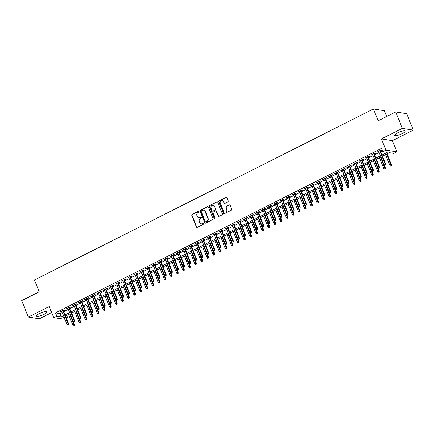 <?xml version="1.0" encoding="UTF-8"?>
<svg xmlns="http://www.w3.org/2000/svg" width="435" height="435" viewBox="0 0 435 435"><rect width="100%" height="100%" fill="white"/><g stroke="black" fill="none" stroke-linecap="round" stroke-linejoin="round"><path stroke-width="0.65" d="M199.078 211.464A0.5 0.457 -81 0 0 198.474 211.225L192.118 214.433A0.712 0.652 -81 0 0 191.781 215.379L196.446 226.994A0.712 0.652 -81 0 0 197.305 227.336L203.662 224.128A0.5 0.457 -81 0 0 203.558 223.182A0.5 0.457 -81 0 0 203.297 223.226L202.476 223.639A2.284 2.083 -81 0 1 199.73 222.541L199.344 221.573A2.284 2.083 -81 0 1 200.426 218.544L201.253 218.131A0.5 0.457 -81 0 0 201.149 217.185A0.5 0.457 -81 0 0 200.888 217.228L200.062 217.641A2.284 2.083 -81 0 1 197.321 216.543L196.93 215.575A2.284 2.083 -81 0 1 198.017 212.546L198.838 212.128A0.5 0.457 -81 0 0 199.078 211.464M198.877 211.236A0.5 0.457 -81 0 0 198.773 211.274L192.411 214.482A0.712 0.652 -81 0 0 192.074 215.428L196.745 227.037A0.712 0.652 -81 0 0 197.082 227.402M203.7 223.237A0.5 0.457 -81 0 0 203.596 223.275L202.476 223.639M201.291 217.234A0.5 0.457 -81 0 0 201.182 217.272L200.062 217.641M397.552 132.892A5.671 1.283 158.1 0 0 394.594 135.372A5.671 1.283 158.1 0 0 402.163 133.621A5.671 1.283 158.1 0 0 405.121 131.142A5.671 1.283 158.1 0 0 397.552 132.892M39.444 313.575A5.671 1.283 158.1 0 0 36.486 316.06A5.671 1.283 158.1 0 0 44.049 314.309A5.671 1.283 158.1 0 0 47.007 311.824A5.671 1.283 158.1 0 0 39.444 313.575M227.962 201.818A0.712 0.652 -81 0 0 228.299 200.872L226.988 197.615A0.712 0.652 -81 0 0 226.135 197.272L219.071 200.834A0.712 0.652 -81 0 0 218.734 201.78L223.4 213.395A0.712 0.652 -81 0 0 224.259 213.737L231.317 210.176A0.712 0.652 -81 0 0 231.659 209.224L230.077 205.293A0.712 0.652 -81 0 0 229.218 204.95L226.195 206.473A0.712 0.652 -81 0 0 225.857 207.419L226.64 209.371A1.909 1.74 -81 0 1 224.743 212.062A1.909 1.74 -81 0 1 223.443 210.986L220.371 203.341A1.909 1.74 -81 0 1 222.269 200.649A1.909 1.74 -81 0 1 223.568 201.726L224.079 203.004A0.712 0.652 -81 0 0 224.938 203.346L227.962 201.818M395.709 111.958L406.643 113.693L413.25 130.125L402.315 128.39L395.709 111.958L378.184 120.805L373.431 108.973L34.517 279.971L39.275 291.803L21.75 300.645L28.357 317.071L49.231 306.539L53.722 317.713L56.773 316.174L55.452 312.89L381.56 148.346L382.882 151.636L385.932 150.097L396.861 151.831L393.816 153.37L389.385 152.663L382.463 156.16M402.315 128.39L381.441 138.923L385.932 150.097M208.381 207.006A0.712 0.652 -81 0 0 207.528 206.663L200.464 210.225A0.712 0.652 -81 0 0 200.127 211.171L204.793 222.78A0.712 0.652 -81 0 0 205.652 223.122L212.71 219.561A0.712 0.652 -81 0 0 213.052 218.615L208.381 207.006M209.768 205.527L216.831 201.965A0.712 0.652 -81 0 1 217.685 202.308L222.356 213.922A0.712 0.652 -81 0 1 222.013 214.868L218.995 216.391A0.712 0.652 -81 0 1 218.136 216.048L216.244 211.339A0.712 0.652 -81 0 0 215.385 210.997L213.384 212.008A0.712 0.652 -81 0 0 213.041 212.954L215.015 217.859A0.5 0.457 -81 0 1 214.515 218.56A0.5 0.457 -81 0 1 214.178 218.283L209.431 206.478A0.712 0.652 -81 0 1 209.768 205.527L216.831 201.965M28.357 317.071L39.291 318.806L51.656 312.569M63.369 310.802L64.733 310.117L63.994 309.997L60.334 311.846L61.862 311.563M69.464 307.724L70.829 307.039L70.089 306.925L66.43 308.768L67.958 308.491M75.559 304.652L76.924 303.967L76.185 303.847L72.525 305.691L74.053 305.413M81.66 301.575L83.02 300.889L82.28 300.77L78.621 302.619L80.149 302.336M87.756 298.502L89.115 297.812L88.376 297.698L84.716 299.541L86.244 299.264M93.851 295.425L95.211 294.74L94.471 294.62L90.812 296.469L92.34 296.186M99.947 292.347L101.306 291.662L100.567 291.548L96.907 293.391L98.435 293.114M106.042 289.275L107.401 288.59L106.662 288.47L103.003 290.314L104.53 290.036M112.138 286.197L113.497 285.512L112.757 285.393L109.098 287.241L110.626 286.959M118.233 283.125L119.592 282.435L118.853 282.32L115.193 284.164L116.721 283.886M124.328 280.048L125.688 279.362L124.948 279.243L121.289 281.092L122.817 280.809M130.424 276.97L131.783 276.285L131.044 276.171L127.384 278.014L128.912 277.737M136.519 273.898L137.879 273.207L137.139 273.093L133.48 274.936L135.008 274.659M142.615 270.82L143.974 270.135L143.235 270.015L139.575 271.864L141.103 271.581M148.71 267.742L150.07 267.057L149.33 266.943L145.671 268.786L147.199 268.509M154.806 264.67L156.165 263.985L155.425 263.866L151.766 265.709L153.294 265.432M160.901 261.593L162.26 260.908L161.521 260.788L157.861 262.637L159.389 262.354M166.996 258.52L168.356 257.83L167.616 257.716L163.957 259.559L165.485 259.282M173.092 255.443L174.451 254.758L173.712 254.638L170.058 256.487L171.58 256.204M179.187 252.365L180.547 251.68L179.807 251.566L176.153 253.409L177.676 253.132M185.283 249.293L186.642 248.608L185.903 248.488L182.249 250.332L183.771 250.054M191.378 246.215L192.738 245.53L191.998 245.411L188.344 247.259L189.867 246.977M197.474 243.143L198.833 242.453L198.094 242.338L194.44 244.182L195.962 243.904M203.569 240.066L204.928 239.38L204.189 239.261L200.535 241.11L202.058 240.827M209.665 236.988L211.024 236.303L210.284 236.189L206.63 238.032L208.153 237.755M215.76 233.916L217.119 233.231L216.38 233.111L212.726 234.954L214.248 234.677M221.855 230.838L223.215 230.153L222.475 230.033L218.821 231.882L220.344 231.599M227.951 227.766L229.31 227.075L228.571 226.961L224.917 228.805L226.439 228.527M234.046 224.688L235.406 224.003L234.666 223.884L231.012 225.727L232.535 225.45M240.142 221.611L241.501 220.926L240.762 220.811L237.108 222.655L238.63 222.377M246.237 218.539L247.597 217.848L246.857 217.734L243.203 219.577L244.726 219.3M252.333 215.461L253.692 214.776L252.952 214.656L249.298 216.505L250.821 216.222M258.428 212.383L259.787 211.698L259.048 211.584L255.394 213.427L256.916 213.15M264.524 209.311L265.883 208.626L265.143 208.506L261.489 210.35L263.012 210.072M270.619 206.233L271.978 205.548L271.239 205.429L267.585 207.277L269.107 206.995M276.714 203.161L278.074 202.471L277.334 202.357L273.68 204.2L275.203 203.923M282.81 200.084L284.169 199.399L283.43 199.279L279.776 201.128L281.298 200.845M288.905 197.006L290.265 196.321L289.525 196.207L285.871 198.05L287.394 197.773M295.001 193.934L296.36 193.249L295.621 193.129L291.967 194.972L293.489 194.695M301.096 190.856L302.455 190.171L301.716 190.051L298.062 191.9L299.584 191.617M307.192 187.784L308.551 187.093L307.811 186.979L304.157 188.823L305.68 188.545M313.287 184.706L314.646 184.021L313.912 183.902L310.253 185.75L311.775 185.468M319.382 181.629L320.742 180.944L320.008 180.829L316.348 182.673L317.871 182.395M325.478 178.557L326.837 177.866L326.103 177.752L322.444 179.595L323.966 179.318M331.573 175.479L332.933 174.794L332.199 174.674L328.539 176.523L330.062 176.24M337.669 172.401L339.028 171.716L338.294 171.602L334.635 173.445L336.157 173.168M343.764 169.329L345.124 168.644L344.389 168.524L340.73 170.368L342.253 170.09M349.86 166.252L351.219 165.566L350.485 165.447L346.825 167.296L348.348 167.018M355.955 163.179L357.314 162.489L356.58 162.375L352.921 164.218L354.443 163.941M362.05 160.102L363.415 159.417L362.676 159.297L359.016 161.146L360.539 160.863M368.146 157.024L369.511 156.339L368.771 156.225L365.112 158.068L366.634 157.791M374.241 153.952L375.606 153.267L374.867 153.147L371.207 154.99L372.73 154.713M55.452 312.89L59.883 313.591L62.205 312.422M63.717 311.656L68.3 309.345M69.812 308.584L74.396 306.267M75.907 305.506L80.491 303.195M82.003 302.434L86.587 300.117M88.098 299.356L92.682 297.045M94.194 296.278L98.778 293.968M100.289 293.206L104.873 290.89M106.385 290.129L110.968 287.818M112.48 287.051L117.064 284.74M118.576 283.979L123.159 281.662M124.671 280.901L129.255 278.59M130.766 277.829L135.35 275.513M136.862 274.751L141.446 272.44M142.957 271.674L147.541 269.363M149.053 268.602L153.637 266.285M155.148 265.524L159.732 263.213M161.244 262.452L165.827 260.135M167.339 259.374L171.923 257.063M173.434 256.297L178.018 253.986M179.53 253.224L184.114 250.908M185.625 250.147L190.209 247.836M191.721 247.069L196.305 244.758M197.816 243.997L202.4 241.686M203.912 240.919L208.495 238.608M210.007 237.847L214.591 235.531M216.103 234.769L220.686 232.459M222.198 231.692L226.782 229.381M228.293 228.62L232.877 226.303M234.389 225.542L238.973 223.231M240.484 222.47L245.068 220.153M246.58 219.392L251.164 217.081M252.675 216.315L257.259 214.004M258.771 213.242L263.354 210.926M264.866 210.165L269.45 207.854M270.962 207.093L275.545 204.776M277.057 204.015L281.641 201.704M283.152 200.937L287.736 198.626M289.248 197.865L293.832 195.549M295.343 194.788L299.927 192.477M301.439 191.71L306.022 189.399M307.534 188.638L312.118 186.321M313.63 185.56L318.213 183.249M319.725 182.488L324.309 180.172M325.82 179.41L330.41 177.099M331.916 176.333L336.505 174.022M338.011 173.26L342.601 170.944M344.107 170.183L348.696 167.872M350.202 167.111L354.791 164.794M356.303 164.033L360.887 161.722M362.398 160.955L366.982 158.644M368.494 157.883L373.078 155.567M374.589 154.806L379.173 152.495M380.685 151.733L382.544 150.793M380.337 150.874L381.702 150.189L380.962 150.07L377.303 151.918L378.825 151.636M386.699 116.509L384.366 110.707L373.431 108.973M381.441 138.923L392.375 140.657L413.25 130.125M392.375 140.657L396.861 151.831M66.724 315.462L67.708 317.909L66.479 318.529M64.967 319.29L53.722 317.713M382.006 155.018L387.313 152.337L382.882 151.636M56.773 316.174L61.204 316.876L63.526 315.707M65.038 314.945L69.622 312.629M71.133 311.868L75.717 309.557M77.229 308.79L81.813 306.479M83.324 305.718L87.908 303.402M89.42 302.64L94.003 300.329M95.515 299.568L100.099 297.252M101.611 296.491L106.194 294.18M107.706 293.413L112.29 291.102M113.801 290.341L118.385 288.024M119.897 287.263L124.481 284.952M125.992 284.191L130.576 281.875M132.088 281.113L136.672 278.802M138.183 278.036L142.767 275.725M144.279 274.963L148.862 272.647M150.374 271.886L154.958 269.575M156.469 268.808L161.053 266.497M162.565 265.736L167.149 263.42M168.66 262.658L173.244 260.347M174.756 259.586L179.34 257.27M180.851 256.509L185.435 254.198M186.947 253.431L191.53 251.12M193.042 250.359L197.626 248.042M199.138 247.281L203.721 244.97M205.233 244.209L209.817 241.893M211.328 241.131L215.912 238.82M217.424 238.054L222.008 235.743M223.519 234.982L228.103 232.665M229.615 231.904L234.199 229.593M235.71 228.832L240.294 226.515M241.806 225.754L246.389 223.443M247.901 222.676L252.485 220.366M253.996 219.604L258.58 217.288M260.092 216.527L264.676 214.216M266.187 213.449L270.771 211.138M272.283 210.377L276.867 208.06M278.378 207.299L282.962 204.988M284.474 204.227L289.058 201.911M290.569 201.149L295.153 198.838M296.665 198.072L301.248 195.761M302.76 195L307.344 192.683M308.855 191.922L313.439 189.611M314.951 188.85L319.535 186.533M321.046 185.772L325.63 183.461M327.142 182.695L331.726 180.384M333.237 179.622L337.821 177.306M339.333 176.545L343.916 174.234M345.428 173.467L350.012 171.156M351.523 170.395L356.113 168.084M357.619 167.317L362.208 165.006M363.714 164.245L368.304 161.929M369.81 161.167L374.399 158.857M375.905 158.09L380.494 155.779M63.983 316.849L63.271 317.207L64.184 317.349M66.125 317.659L67.708 317.909M380.951 156.921L376.367 159.232M374.856 159.993L370.272 162.309M368.76 163.071L364.177 165.382M362.665 166.148L358.081 168.459M356.569 169.22L351.986 171.537M350.474 172.298L345.89 174.609M344.379 175.37L339.795 177.687M338.283 178.448L333.699 180.759M332.188 181.525L327.604 183.836M326.092 184.598L321.508 186.914M319.997 187.675L315.413 189.986M313.901 190.753L309.318 193.064M307.806 193.825L303.222 196.142M301.711 196.903L297.127 199.214M295.615 199.975L291.031 202.291M289.52 203.053L284.936 205.363M283.424 206.13L278.84 208.441M277.329 209.202L272.745 211.519M271.233 212.28L266.644 214.591M265.138 215.352L260.549 217.669M259.042 218.43L254.453 220.741M252.947 221.507L248.358 223.818M246.852 224.58L242.262 226.896M240.751 227.657L236.167 229.968M234.655 230.729L230.071 233.046M228.56 233.807L223.976 236.118M222.464 236.885L217.881 239.196M216.369 239.957L211.785 242.273M210.274 243.034L205.69 245.345M204.178 246.112L199.594 248.423M198.083 249.184L193.499 251.501M191.987 252.262L187.403 254.573M185.892 255.334L181.308 257.65M179.796 258.412L175.213 260.723M173.701 261.489L169.117 263.8M167.605 264.562L163.022 266.878M161.51 267.639L156.926 269.95M155.415 270.711L150.831 273.028M149.319 273.789L144.735 276.1M143.224 276.867L138.64 279.178M137.128 279.939L132.544 282.255M131.033 283.016L126.449 285.327M124.937 286.094L120.354 288.405M118.842 289.166L114.258 291.483M112.747 292.244L108.163 294.555M106.651 295.316L102.067 297.632M100.556 298.394L95.972 300.705M94.46 301.471L89.876 303.782M88.365 304.543L83.781 306.86M82.269 307.621L77.686 309.932M76.174 310.693L71.59 313.01M70.078 313.771L65.495 316.082M59.883 313.591L61.204 316.876M61.074 311.96L60.911 311.552M67.169 308.888L67.006 308.48M73.265 305.81L73.102 305.403M79.36 302.733L79.197 302.325M85.456 299.661L85.293 299.253M91.551 296.583L91.388 296.175M97.647 293.511L97.483 293.103M103.742 290.433L103.579 290.025M109.837 287.356L109.674 286.948M115.933 284.283L115.77 283.876M122.028 281.206L121.865 280.798M128.124 278.128L127.961 277.726M134.219 275.056L134.056 274.648M140.315 271.978L140.152 271.57M146.41 268.906L146.247 268.498M152.506 265.828L152.342 265.421M158.601 262.751L158.438 262.343M164.696 259.679L164.533 259.271M170.792 256.601L170.629 256.193M176.887 253.529L176.724 253.121M182.983 250.451L182.82 250.043M189.078 247.374L188.915 246.966M195.174 244.301L195.01 243.894M201.269 241.224L201.106 240.816M207.364 238.146L207.201 237.744M213.46 235.074L213.297 234.666M219.561 231.996L219.392 231.589M225.656 228.924L225.488 228.516M231.752 225.847L231.583 225.439M237.847 222.769L237.679 222.367M243.943 219.697L243.774 219.289M250.038 216.619L249.869 216.211M256.133 213.547L255.97 213.139M262.229 210.469L262.066 210.061M268.324 207.392L268.161 206.984M274.42 204.319L274.257 203.912M280.515 201.242L280.352 200.834M286.611 198.17L286.447 197.762M292.706 195.092L292.543 194.684M298.801 192.014L298.638 191.607M304.897 188.942L304.734 188.534M310.992 185.865L310.829 185.457M317.088 182.787L316.925 182.385M323.183 179.715L323.02 179.307M329.279 176.637L329.116 176.229M335.374 173.565L335.211 173.157M341.47 170.487L341.306 170.08M347.565 167.41L347.402 167.002M353.66 164.338L353.497 163.93M359.756 161.26L359.593 160.852M365.851 158.188L365.688 157.78M371.947 155.11L371.784 154.702M378.042 152.032L377.879 151.625M199.023 217.848A2.284 2.083 -81 0 0 200.361 217.69M201.438 223.851A2.284 2.083 -81 0 0 202.77 223.688M208.039 206.641A0.712 0.652 -81 0 0 207.821 206.707L200.758 210.268A0.712 0.652 -81 0 0 200.421 211.214L205.092 222.829A0.712 0.652 -81 0 0 205.429 223.188M201.487 210.796A0.5 0.457 -81 0 0 201.247 211.459L205.347 221.649A0.5 0.457 -81 0 0 205.945 221.888L206.815 221.453A2.284 2.083 -81 0 0 207.897 218.419L205.097 211.453A2.284 2.083 -81 0 0 202.351 210.355L201.487 210.796M205.837 221.926A0.5 0.457 -81 0 0 206.244 221.937L205.945 221.888M203.689 210.192A2.284 2.083 -81 0 1 205.396 211.502L208.196 218.468A2.284 2.083 -81 0 1 207.109 221.497L206.244 221.937M215.901 210.98A0.712 0.652 -81 0 1 216.538 211.388L218.43 216.097A0.712 0.652 -81 0 0 218.772 216.456M210.067 205.576A0.712 0.652 -81 0 0 209.724 206.522L214.471 218.326A0.5 0.457 -81 0 0 214.667 218.56M214.281 206.456A1.909 1.74 -81 0 0 211.307 206.125A1.909 1.74 -81 0 0 211.078 208.071L212.16 210.763A0.712 0.652 -81 0 0 213.019 211.105L215.02 210.094A0.712 0.652 -81 0 0 215.363 209.148L214.575 206.5A1.909 1.74 -81 0 0 213.123 205.407M212.797 211.171A0.712 0.652 -81 0 0 213.313 211.154L213.019 211.105M214.575 206.5L215.657 209.191A0.712 0.652 -81 0 1 215.32 210.143L213.313 211.154M222.415 200.682A1.909 1.74 -81 0 1 223.867 201.775L224.378 203.047A0.712 0.652 -81 0 0 224.721 203.411M224.89 212.079A1.909 1.74 -81 0 0 226.939 209.42L226.64 209.371M229.734 204.928A0.712 0.652 -81 0 0 229.517 204.994L226.494 206.522A0.712 0.652 -81 0 0 226.151 207.468L226.939 209.42M226.651 197.256A0.712 0.652 -81 0 0 226.428 197.321L219.37 200.883A0.712 0.652 -81 0 0 219.028 201.829L223.699 213.438A0.712 0.652 -81 0 0 224.041 213.802M73.591 325.978L74.499 325.717L73.591 325.978L72.884 325.228L74.515 324.76L73.107 321.253M74.2 325.674L69.682 313.972M72.884 325.228L68.583 314.527M74.515 324.76L74.499 325.717M68.29 324.733L67.681 325.043L68.589 324.782L68.072 323.738L66.979 324.292L61.694 311.155M62.792 310.606L68.072 323.738L68.605 323.825L63.205 310.394M68.589 324.782L68.605 323.825M66.979 324.292L67.681 325.043M79.687 322.906L80.595 322.645L79.687 322.906L78.985 322.156L80.611 321.683L79.203 318.181M80.296 322.596L75.777 310.894M78.985 322.156L74.679 311.449M80.611 321.683L80.595 322.645M85.782 319.828L86.69 319.567L85.782 319.828L85.081 319.078L86.706 318.61L85.298 315.103M86.391 319.524L81.872 307.822M85.081 319.078L80.774 308.377M86.706 318.61L86.69 319.567M91.877 316.751L92.785 316.495L91.877 316.751L91.176 316.006L92.802 315.533L91.394 312.025M92.486 316.446L87.968 304.745M91.176 316.006L86.869 305.299M92.802 315.533L92.785 316.495M97.973 313.678L98.881 313.417L97.973 313.678L97.271 312.928L98.897 312.46L97.489 308.953M98.582 313.369L94.063 301.667M97.271 312.928L92.965 302.222M98.897 312.46L98.881 313.417M74.385 321.661L73.776 321.965L74.684 321.704L74.168 320.666L73.075 321.215L67.789 308.083M68.888 307.529L74.168 320.666L74.7 320.747L69.301 307.322M74.684 321.704L74.7 320.747M73.075 321.215L73.776 321.965M80.48 318.583L79.871 318.893L80.779 318.632L80.263 317.588L79.17 318.143L73.885 305.006M74.983 304.451L80.263 317.588L80.796 317.675L75.396 304.244M80.779 318.632L80.796 317.675M79.17 318.143L79.871 318.893M86.576 315.511L85.967 315.815L86.875 315.554L86.358 314.51L85.265 315.065L79.98 301.933M81.079 301.379L86.358 314.51L86.891 314.597L81.492 301.167M86.875 315.554L86.891 314.597M85.265 315.065L85.967 315.815M92.671 312.433L92.062 312.743L92.97 312.482L92.454 311.438L91.361 311.993L86.076 298.856M87.174 298.301L92.454 311.438L92.987 311.52L87.587 298.095M92.97 312.482L92.987 311.52M91.361 311.993L92.062 312.743M104.068 310.601L104.976 310.34L104.068 310.601L103.367 309.851L104.993 309.383L103.584 305.876M104.677 310.296L100.159 298.595M103.367 309.851L99.06 299.149M104.993 309.383L104.976 310.34M98.767 309.356L98.158 309.666L99.066 309.405L98.549 308.361L97.456 308.915L92.171 295.778M93.269 295.229L98.549 308.361L99.082 308.448L93.683 295.017M99.066 309.405L99.082 308.448M97.456 308.915L98.158 309.666M110.164 307.529L111.072 307.268L110.164 307.529L109.462 306.778L111.088 306.305L109.68 302.803M110.773 307.219L106.254 295.517M109.462 306.778L105.156 296.072M111.088 306.305L111.072 307.268M104.862 306.283L104.253 306.588L105.161 306.327L104.645 305.288L103.552 305.838L98.272 292.706M99.365 292.151L104.645 305.288L105.178 305.37L99.778 291.939M105.161 306.327L105.178 305.37M103.552 305.838L104.253 306.588M116.259 304.451L117.167 304.19L116.259 304.451L115.558 303.701L117.184 303.233L115.775 299.726M116.868 304.141L112.35 292.445M115.558 303.701L111.251 292.994M117.184 303.233L117.167 304.19M110.958 303.206L110.349 303.516L111.257 303.255L110.74 302.211L109.647 302.765L104.367 289.628M105.46 289.074L110.74 302.211L111.273 302.292L105.874 288.867M111.257 303.255L111.273 302.292M109.647 302.765L110.349 303.516M122.355 301.373L123.263 301.112L122.355 301.373L121.653 300.623L123.279 300.155L121.871 296.648M122.964 301.069L118.445 289.367M121.653 300.623L117.347 289.922M123.279 300.155L123.263 301.112M117.053 300.134L116.444 300.438L117.352 300.177L116.836 299.133L115.743 299.688L110.463 286.551M111.556 286.002L116.836 299.133L117.368 299.22L111.969 285.79M117.352 300.177L117.368 299.22M115.743 299.688L116.444 300.438M128.45 298.301L129.358 298.04L128.45 298.301L127.749 297.551L129.374 297.083L127.966 293.576M129.059 297.991L124.54 286.29M127.749 297.551L123.442 286.844M129.374 297.083L129.358 298.04M123.154 297.056L122.54 297.361L123.448 297.105L122.931 296.061L121.838 296.616L116.558 283.479M117.651 282.924L122.931 296.061L123.464 296.143L118.064 282.717M123.448 297.105L123.464 296.143M121.838 296.616L122.54 297.361M134.545 295.224L135.454 294.963L134.545 295.224L133.844 294.473L135.47 294.006L134.062 290.498M135.16 294.919L130.636 283.218M133.844 294.473L129.538 283.772M135.47 294.006L135.454 294.963M129.249 293.978L128.635 294.288L129.543 294.027L129.026 292.983L127.933 293.538L122.654 280.401M123.747 279.846L129.026 292.983L129.559 293.07L124.165 279.64M129.543 294.027L129.559 293.07M127.933 293.538L128.635 294.288M140.641 292.151L141.549 291.89L140.641 292.151L139.94 291.401L141.565 290.928L140.157 287.421M141.255 291.841L136.731 280.14M139.94 291.401L135.633 280.695M141.565 290.928L141.549 291.89M135.345 290.906L134.73 291.211L135.638 290.95L135.122 289.911L134.029 290.46L128.749 277.329M129.842 276.774L135.122 289.911L135.655 289.993L130.261 276.562M135.638 290.95L135.655 289.993M134.029 290.46L134.73 291.211M146.736 289.074L147.644 288.813L146.736 289.074L146.035 288.323L147.661 287.856L146.252 284.349M147.351 288.764L142.827 277.068M146.035 288.323L141.728 277.617M147.661 287.856L147.644 288.813M141.44 287.829L140.826 288.139L141.734 287.878L141.217 286.834L140.124 287.388L134.845 274.251M135.938 273.697L141.217 286.834L141.75 286.915L136.356 273.49M141.734 287.878L141.75 286.915M140.124 287.388L140.826 288.139M152.832 285.996L153.74 285.735L152.832 285.996L152.13 285.246L153.756 284.778L152.348 281.271M153.446 285.692L148.922 273.99M152.13 285.246L147.824 274.545M153.756 284.778L153.74 285.735M158.927 282.924L159.835 282.663L158.927 282.924L158.226 282.174L159.852 281.706L158.443 278.199M159.542 282.614L155.018 270.913M158.226 282.174L153.919 271.467M159.852 281.706L159.835 282.663M165.023 279.846L165.931 279.585L165.023 279.846L164.321 279.096L165.947 278.628L164.539 275.121M165.637 279.542L161.113 267.84M164.321 279.096L160.015 268.395M165.947 278.628L165.931 279.585M171.124 276.774L172.026 276.513L171.124 276.774L170.417 276.024L172.042 275.551L170.634 272.044M171.733 276.464L167.209 264.763M170.417 276.024L166.11 265.317M172.042 275.551L172.026 276.513M177.219 273.697L178.122 273.436L177.219 273.697L176.512 272.946L178.138 272.479L176.73 268.971M177.828 273.387L173.304 261.691M176.512 272.946L172.206 262.24M178.138 272.479L178.122 273.436M183.314 270.619L184.217 270.358L183.314 270.619L182.608 269.869L184.233 269.401L182.825 265.894M183.923 270.314L179.399 258.613M182.608 269.869L178.301 259.168M184.233 269.401L184.217 270.358M189.41 267.547L190.312 267.286L189.41 267.547L188.703 266.796L190.329 266.323L188.92 262.822M190.019 267.237L185.495 255.535M188.703 266.796L184.396 256.09M190.329 266.323L190.312 267.286M195.505 264.469L196.408 264.208L195.505 264.469L194.798 263.719L196.424 263.251L195.016 259.744M196.114 264.165L191.59 252.463M194.798 263.719L190.492 253.012M196.424 263.251L196.408 264.208M201.601 261.392L202.503 261.136L201.601 261.392L200.894 260.647L202.52 260.173L201.111 256.666M202.21 261.087L197.686 249.385M200.894 260.647L196.587 249.94M202.52 260.173L202.503 261.136M207.696 258.319L208.599 258.058L207.696 258.319L206.989 257.569L208.615 257.101L207.207 253.594M208.305 258.009L203.781 246.308M206.989 257.569L202.683 246.862M208.615 257.101L208.599 258.058M213.792 255.242L214.694 254.981L213.792 255.242L213.085 254.491L214.711 254.024L213.302 250.517M214.401 254.937L209.877 243.236M213.085 254.491L208.778 243.79M214.711 254.024L214.694 254.981M219.887 252.169L220.79 251.908L219.887 252.169L219.18 251.419L220.811 250.946L219.398 247.439M220.496 251.86L215.972 240.158M219.18 251.419L214.879 240.713M220.811 250.946L220.79 251.908M225.982 249.092L226.885 248.831L225.982 249.092L225.276 248.341L226.907 247.874L225.493 244.367M226.591 248.782L222.067 237.086M225.276 248.341L220.975 237.635M226.907 247.874L226.885 248.831M232.078 246.014L232.981 245.753L232.078 246.014L231.371 245.264L233.002 244.796L231.589 241.289M232.687 245.71L228.163 234.008M231.371 245.264L227.07 234.563M233.002 244.796L232.981 245.753M238.173 242.942L239.076 242.681L238.173 242.942L237.466 242.192L239.098 241.724L237.684 238.217M238.782 242.632L234.258 230.931M237.466 242.192L233.165 231.485M239.098 241.724L239.076 242.681M244.269 239.864L245.171 239.603L244.269 239.864L243.562 239.114L245.193 238.646L243.779 235.139M244.878 239.56L240.354 227.858M243.562 239.114L239.261 228.413M245.193 238.646L245.171 239.603M250.364 236.792L251.267 236.531L250.364 236.792L249.657 236.042L251.289 235.569L249.875 232.062M250.973 236.482L246.449 224.781M249.657 236.042L245.356 225.335M251.289 235.569L251.267 236.531M256.46 233.715L257.362 233.454L256.46 233.715L255.753 232.964L257.384 232.497L255.97 228.989M257.069 233.405L252.545 221.709M255.753 232.964L251.452 222.258M257.384 232.497L257.362 233.454M262.555 230.637L263.458 230.376L262.555 230.637L261.848 229.887L263.479 229.419L262.066 225.912M263.164 230.332L258.64 218.631M261.848 229.887L257.547 219.186M263.479 229.419L263.458 230.376M268.651 227.565L269.553 227.304L268.651 227.565L267.944 226.814L269.575 226.341L268.161 222.84M269.26 227.255L264.736 215.553M267.944 226.814L263.643 216.108M269.575 226.341L269.553 227.304M274.746 224.487L275.649 224.226L274.746 224.487L274.039 223.737L275.67 223.269L274.257 219.762M275.355 224.183L270.831 212.481M274.039 223.737L269.738 213.036M275.67 223.269L275.649 224.226M280.841 221.41L281.744 221.154L280.841 221.41L280.135 220.665L281.766 220.192L280.352 216.684M281.45 221.105L276.926 209.404M280.135 220.665L275.833 209.958M281.766 220.192L281.744 221.154M286.937 218.337L287.839 218.076L286.937 218.337L286.23 217.587L287.861 217.119L286.447 213.612M287.546 218.027L283.022 206.326M286.23 217.587L281.929 206.881M287.861 217.119L287.839 218.076M293.032 215.26L293.935 214.999L293.032 215.26L292.325 214.509L293.957 214.042L292.543 210.535M293.641 214.955L289.123 203.254M292.325 214.509L288.024 203.808M293.957 214.042L293.935 214.999M299.128 212.188L300.03 211.927L299.128 212.188L298.421 211.437L300.052 210.964L298.638 207.462M299.737 211.878L295.218 200.176M298.421 211.437L294.12 200.731M300.052 210.964L300.03 211.927M305.223 209.11L306.126 208.849L305.223 209.11L304.516 208.36L306.148 207.892L304.739 204.385M305.832 208.8L301.314 197.104M304.516 208.36L300.215 197.653M306.148 207.892L306.126 208.849M311.319 206.032L312.221 205.771L311.319 206.032L310.612 205.282L312.243 204.814L310.835 201.307M311.928 205.728L307.409 194.026M310.612 205.282L306.311 194.581M312.243 204.814L312.221 205.771M317.414 202.96L318.317 202.699L317.414 202.96L316.707 202.21L318.338 201.742L316.93 198.235M318.023 202.65L313.504 190.949M316.707 202.21L312.406 191.503M318.338 201.742L318.317 202.699M323.51 199.882L324.412 199.621L323.51 199.882L322.803 199.132L324.434 198.665L323.026 195.157M324.118 199.578L319.6 187.876M322.803 199.132L318.502 188.431M324.434 198.665L324.412 199.621M329.605 196.81L330.508 196.549L329.605 196.81L328.898 196.06L330.529 195.587L329.121 192.08M330.214 196.5L325.695 184.799M328.898 196.06L324.597 185.353M330.529 195.587L330.508 196.549M335.7 193.733L336.603 193.472L335.7 193.733L334.993 192.982L336.625 192.515L335.216 189.007M336.309 193.423L331.791 181.727M334.993 192.982L330.692 182.276M336.625 192.515L336.603 193.472M341.796 190.655L342.698 190.394L341.796 190.655L341.089 189.905L342.72 189.437L341.312 185.93M342.405 190.351L337.886 178.649M341.089 189.905L336.788 179.204M342.72 189.437L342.698 190.394M347.891 187.583L348.794 187.322L347.891 187.583L347.184 186.833L348.816 186.365L347.407 182.858M348.5 187.273L343.982 175.571M347.184 186.833L342.883 176.126M348.816 186.365L348.794 187.322M353.987 184.505L354.889 184.244L353.987 184.505L353.28 183.755L354.911 183.287L353.503 179.78M354.596 184.201L350.077 172.499M353.28 183.755L348.979 173.054M354.911 183.287L354.889 184.244M360.082 181.433L360.985 181.172L360.082 181.433L359.375 180.683L361.006 180.21L359.598 176.702M360.691 181.123L356.173 169.422M359.375 180.683L355.074 169.976M361.006 180.21L360.985 181.172M366.178 178.355L367.086 178.094L366.178 178.355L365.471 177.605L367.102 177.137L365.694 173.63M366.787 178.045L362.268 166.349M365.471 177.605L361.17 166.899M367.102 177.137L367.086 178.094M372.273 175.278L373.181 175.017L372.273 175.278L371.566 174.527L373.197 174.06L371.789 170.553M372.882 174.973L368.363 163.272M371.566 174.527L367.265 163.826M373.197 174.06L373.181 175.017M147.536 284.751L146.921 285.061L147.829 284.8L147.318 283.756L146.22 284.311L140.94 271.174M142.033 270.624L147.318 283.756L147.846 283.843L142.452 270.412M147.829 284.8L147.846 283.843M146.22 284.311L146.921 285.061M153.631 281.679L153.017 281.983L153.925 281.722L153.414 280.684L152.315 281.233L147.035 268.101M148.128 267.547L153.414 280.684L153.941 280.765L148.547 267.34M153.925 281.722L153.941 280.765M152.315 281.233L153.017 281.983M159.727 278.601L159.118 278.911L160.02 278.65L159.509 277.606L158.411 278.161L153.131 265.024M154.224 264.469L159.509 277.606L160.036 277.693L154.642 264.262M160.02 278.65L160.036 277.693M158.411 278.161L159.118 278.911M165.822 275.529L165.213 275.833L166.116 275.572L165.605 274.528L164.506 275.083L159.226 261.952M160.319 261.397L165.605 274.528L166.132 274.615L160.738 261.185M166.116 275.572L166.132 274.615M164.506 275.083L165.213 275.833M171.917 272.451L171.308 272.761L172.211 272.5L171.7 271.456L170.602 272.011L165.322 258.874M166.415 258.319L171.7 271.456L172.227 271.538L166.833 258.113M172.211 272.5L172.227 271.538M170.602 272.011L171.308 272.761M178.013 269.374L177.404 269.684L178.306 269.423L177.795 268.379L176.697 268.933L171.417 255.796M172.516 255.247L177.795 268.379L178.323 268.466L172.929 255.035M178.306 269.423L178.323 268.466M176.697 268.933L177.404 269.684M184.108 266.302L183.499 266.606L184.402 266.345L183.891 265.306L182.792 265.856L177.513 252.724M178.611 252.169L183.891 265.306L184.418 265.388L179.024 251.963M184.402 266.345L184.418 265.388M182.792 265.856L183.499 266.606M190.204 263.224L189.595 263.534L190.497 263.273L189.986 262.229L188.888 262.783L183.608 249.646M184.706 249.092L189.986 262.229L190.514 262.316L185.12 248.885M190.497 263.273L190.514 262.316M188.888 262.783L189.595 263.534M196.299 260.152L195.69 260.456L196.593 260.195L196.082 259.151L194.983 259.706L189.703 246.574M190.802 246.02L196.082 259.151L196.609 259.238L191.215 245.808M196.593 260.195L196.609 259.238M194.983 259.706L195.69 260.456M202.395 257.074L201.786 257.384L202.688 257.123L202.177 256.079L201.079 256.634L195.799 243.497M196.897 242.942L202.177 256.079L202.705 256.161L197.311 242.735M202.688 257.123L202.705 256.161M201.079 256.634L201.786 257.384M208.49 253.996L207.881 254.306L208.784 254.045L208.273 253.001L207.174 253.556L201.894 240.419M202.993 239.864L208.273 253.001L208.805 253.088L203.406 239.658M208.784 254.045L208.805 253.088M207.174 253.556L207.881 254.306M214.585 250.924L213.976 251.229L214.879 250.968L214.368 249.929L213.27 250.478L207.99 237.347M209.088 236.792L214.368 249.929L214.901 250.011L209.501 236.58M214.879 250.968L214.901 250.011M213.27 250.478L213.976 251.229M220.681 247.847L220.072 248.157L220.975 247.896L220.463 246.852L219.365 247.406L214.085 234.269M215.184 233.715L220.463 246.852L220.996 246.933L215.597 233.508M220.975 247.896L220.996 246.933M219.365 247.406L220.072 248.157M226.776 244.774L226.167 245.079L227.07 244.818L226.559 243.774L225.46 244.329L220.181 231.192M221.279 230.642L226.559 243.774L227.092 243.861L221.692 230.43M227.07 244.818L227.092 243.861M225.46 244.329L226.167 245.079M232.872 241.697L232.263 242.001L233.165 241.746L232.654 240.702L231.556 241.256L226.276 228.119M227.374 227.565L232.654 240.702L233.187 240.783L227.788 227.358M233.165 241.746L233.187 240.783M231.556 241.256L232.263 242.001M238.967 238.619L238.358 238.929L239.261 238.668L238.75 237.624L237.651 238.179L232.372 225.042M233.47 224.487L238.75 237.624L239.283 237.711L233.883 224.281M239.261 238.668L239.283 237.711M237.651 238.179L238.358 238.929M245.063 235.547L244.454 235.852L245.356 235.591L244.845 234.547L243.747 235.101L238.467 221.97M239.565 221.415L244.845 234.547L245.378 234.634L239.979 221.203M245.356 235.591L245.378 234.634M243.747 235.101L244.454 235.852M251.158 232.469L250.549 232.779L251.452 232.518L250.941 231.474L249.842 232.029L244.562 218.892M245.661 218.337L250.941 231.474L251.474 231.556L246.074 218.131M251.452 232.518L251.474 231.556M249.842 232.029L250.549 232.779M257.254 229.392L256.645 229.702L257.547 229.441L257.036 228.397L255.938 228.951L250.658 215.814M251.756 215.265L257.036 228.397L257.569 228.484L252.169 215.053M257.547 229.441L257.569 228.484M255.938 228.951L256.645 229.702M263.349 226.32L262.74 226.624L263.643 226.363L263.131 225.325L262.033 225.874L256.753 212.742M257.852 212.188L263.131 225.325L263.664 225.406L258.265 211.981M263.643 226.363L263.664 225.406M262.033 225.874L262.74 226.624M269.444 223.242L268.835 223.552L269.738 223.291L269.227 222.247L268.129 222.802L262.849 209.665M263.947 209.11L269.227 222.247L269.76 222.334L264.36 208.903M269.738 223.291L269.76 222.334M268.129 222.802L268.835 223.552M275.54 220.17L274.931 220.474L275.833 220.213L275.322 219.169L274.224 219.724L268.944 206.592M270.043 206.038L275.322 219.169L275.855 219.256L270.456 205.826M275.833 220.213L275.855 219.256M274.224 219.724L274.931 220.474M281.635 217.092L281.026 217.402L281.929 217.141L281.418 216.097L280.319 216.652L275.04 203.515M276.138 202.96L281.418 216.097L281.951 216.179L276.551 202.753M281.929 217.141L281.951 216.179M280.319 216.652L281.026 217.402M287.731 214.015L287.122 214.325L288.024 214.063L287.513 213.019L286.415 213.574L281.135 200.437M282.233 199.888L287.513 213.019L288.046 213.106L282.647 199.676M288.024 214.063L288.046 213.106M286.415 213.574L287.122 214.325M293.826 210.942L293.217 211.247L294.12 210.986L293.609 209.947L292.51 210.496L287.231 197.365M288.329 196.81L293.609 209.947L294.142 210.029L288.742 196.598M294.12 210.986L294.142 210.029M292.51 210.496L293.217 211.247M299.922 207.865L299.313 208.175L300.215 207.914L299.704 206.87L298.606 207.424L293.326 194.287M294.424 193.733L299.704 206.87L300.237 206.951L294.838 193.526M300.215 207.914L300.237 206.951M298.606 207.424L299.313 208.175M306.017 204.793L305.408 205.097L306.311 204.836L305.8 203.792L304.701 204.347L299.421 191.215M300.52 190.66L305.8 203.792L306.332 203.879L300.933 190.448M306.311 204.836L306.332 203.879M304.701 204.347L305.408 205.097M312.112 201.715L311.503 202.019L312.406 201.764L311.895 200.72L310.797 201.274L305.517 188.137M306.615 187.583L311.895 200.72L312.428 200.801L307.028 187.376M312.406 201.764L312.428 200.801M310.797 201.274L311.503 202.019M318.208 198.637L317.599 198.947L318.502 198.686L317.99 197.642L316.892 198.197L311.612 185.06M312.711 184.505L317.99 197.642L318.523 197.729L313.124 184.299M318.502 198.686L318.523 197.729M316.892 198.197L317.599 198.947M324.303 195.565L323.694 195.87L324.597 195.609L324.086 194.57L322.987 195.119L317.708 181.988M318.806 181.433L324.086 194.57L324.619 194.652L319.219 181.221M324.597 195.609L324.619 194.652M322.987 195.119L323.694 195.87M330.399 192.487L329.79 192.797L330.692 192.536L330.181 191.492L329.083 192.047L323.803 178.91M324.901 178.355L330.181 191.492L330.714 191.574L325.315 178.149M330.692 192.536L330.714 191.574M329.083 192.047L329.79 192.797M336.494 189.41L335.885 189.72L336.788 189.459L336.277 188.415L335.178 188.969L329.899 175.832M330.997 175.283L336.277 188.415L336.81 188.502L331.41 175.071M336.788 189.459L336.81 188.502M335.178 188.969L335.885 189.72M342.59 186.338L341.981 186.642L342.883 186.381L342.372 185.343L341.274 185.892L335.994 172.76M337.092 172.206L342.372 185.343L342.905 185.424L337.506 171.999M342.883 186.381L342.905 185.424M341.274 185.892L341.981 186.642M348.685 183.26L348.076 183.57L348.979 183.309L348.468 182.265L347.369 182.82L342.089 169.683M343.188 169.128L348.468 182.265L349 182.352L343.601 168.921M348.979 183.309L349 182.352M347.369 182.82L348.076 183.57M354.781 180.188L354.172 180.492L355.08 180.231L354.563 179.187L353.465 179.742L348.185 166.61M349.283 166.056L354.563 179.187L355.096 179.274L349.696 165.844M355.08 180.231L355.096 179.274M353.465 179.742L354.172 180.492M360.876 177.11L360.267 177.42L361.175 177.159L360.658 176.115L359.56 176.67L354.28 163.533M355.379 162.978L360.658 176.115L361.191 176.197L355.792 162.772M361.175 177.159L361.191 176.197M359.56 176.67L360.267 177.42M366.971 174.033L366.362 174.343L367.271 174.082L366.754 173.038L365.656 173.592L360.376 160.455M361.474 159.906L366.754 173.038L367.287 173.125L361.887 159.694M367.271 174.082L367.287 173.125M365.656 173.592L366.362 174.343M378.368 172.206L379.276 171.945L378.368 172.206L377.662 171.455L379.293 170.982L377.885 167.48M378.977 171.896L374.459 160.194M377.662 171.455L373.36 160.749M379.293 170.982L379.276 171.945M373.067 170.96L372.458 171.265L373.366 171.004L372.849 169.965L371.751 170.515L366.471 157.383M367.57 156.828L372.849 169.965L373.382 170.047L367.983 156.622M373.366 171.004L373.382 170.047M371.751 170.515L372.458 171.265M384.464 169.128L385.372 168.867L384.464 169.128L383.757 168.378L385.388 167.91L383.98 164.403M385.073 168.823L380.554 157.122M383.757 168.378L379.456 157.671M385.388 167.91L385.372 168.867M379.162 167.883L378.553 168.193L379.461 167.932L378.945 166.888L377.846 167.442L372.567 154.305M373.665 153.751L378.945 166.888L379.478 166.975L374.078 153.544M379.461 167.932L379.478 166.975M377.846 167.442L378.553 168.193M390.559 166.05L391.467 165.795L390.559 166.05L389.852 165.305L391.484 164.832L387.063 153.838M391.168 165.746L386.65 154.044M389.852 165.305L385.551 154.599M391.484 164.832L391.467 165.795M385.258 164.811L384.649 165.115L385.557 164.854L385.04 163.81L383.942 164.365L378.662 151.233M379.76 150.679L385.04 163.81L385.573 163.897L380.174 150.466M385.557 164.854L385.573 163.897M383.942 164.365L384.649 165.115M198.773 211.274L198.474 211.225M203.596 223.275L203.297 223.226M201.182 217.272L200.888 217.228M196.745 227.037L196.446 226.994M192.074 215.428L191.781 215.379M192.411 214.482L192.118 214.433M205.092 222.829L204.793 222.78M200.421 211.214L200.127 211.171M200.758 210.268L200.464 210.225M207.821 206.707L207.528 206.663M207.109 221.497L206.815 221.453M208.196 218.468L207.897 218.419M205.396 211.502L205.097 211.453M218.43 216.097L218.136 216.048M216.538 211.388L216.244 211.339M214.471 218.326L214.178 218.283M209.724 206.522L209.431 206.478M215.32 210.143L215.02 210.094M215.657 209.191L215.363 209.148M224.378 203.047L224.079 203.004M223.867 201.775L223.568 201.726M226.151 207.468L225.857 207.419M226.494 206.522L226.195 206.473M229.517 204.994L229.218 204.95M223.699 213.438L223.4 213.395M219.028 201.829L218.734 201.78M219.37 200.883L219.071 200.834M226.428 197.321L226.135 197.272M199.17 217.881L198.877 217.832M201.584 223.878L201.291 223.829M205.983 221.98L205.684 221.932M203.836 210.214L203.542 210.165M216.054 210.986L215.755 210.937M213.275 205.423L212.976 205.374M212.943 211.214L212.65 211.165M222.562 200.698L222.269 200.649M225.036 212.111L224.743 212.062"/></g></svg>
